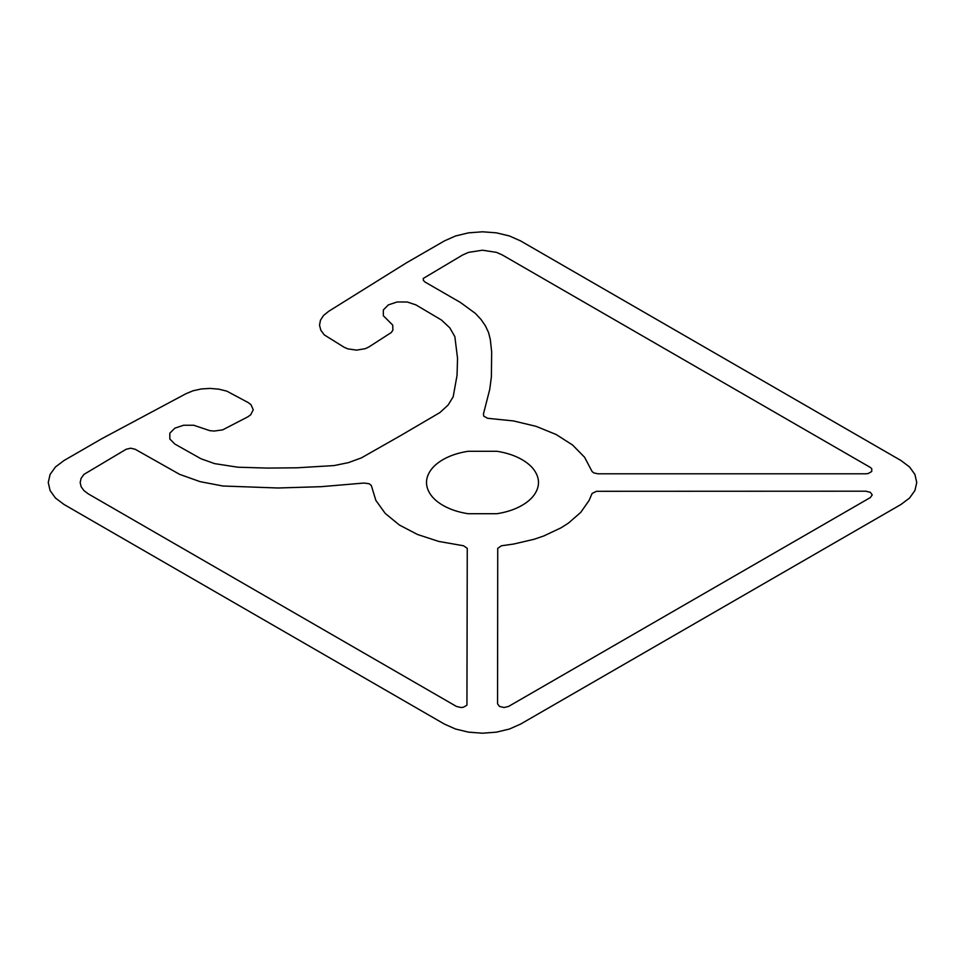 <?xml version="1.0" encoding="UTF-8"?>
<svg xmlns="http://www.w3.org/2000/svg" width="965" height="965" viewBox="0 0 965 965"><rect width="100%" height="100%" fill="white"/><g stroke="black" fill="none" stroke-linecap="round" stroke-linejoin="round"><path stroke-width="0.72" stroke-dasharray="4.83 3.62" d=""/><path stroke-width="1.45" d="M88.358 493.923L456.409 706.416L460.981 707.514L463.453 707.224L466.939 705.21L467.265 548.337L463.586 545.78L438.749 541.425L417.459 534.465L399.329 524.984L385.228 513.428L375.855 500.389L371.296 485.431L369.173 483.742L363.986 483.043L321.2 486.674L278.029 488.001L222.915 486.01L200.117 481.656L179.671 474.382L135.233 449.292L130.661 448.194L126.101 449.292L83.907 474.418L81.12 478.314L80.167 482.5L81.12 486.686L83.907 490.582L88.358 493.923M870.333 467.434L502.282 254.941L496.493 252.372L482.5 250.212L468.507 252.372L462.718 254.941L423.309 278.403L423.309 280.333L424.974 282.009L460.438 302.479L475.335 313.36L481.028 319.463L485.467 325.929L488.58 332.635L490.304 339.499L491.668 351.96L491.39 376.929L489.738 389.378L483.429 414.069L483.755 416.156L487.578 418.291L513.476 420.933L536.082 426.337L556.081 434.479L572.51 444.949L584.573 457.241L592.112 471.583L593.897 472.947L598.023 473.803L865.774 473.803L868.247 473.513L871.745 471.499L871.745 468.652L870.333 467.434M561.027 527.831L543.826 535.949L534.248 539.23L513.657 544.043L501.414 545.78L497.735 548.337L497.566 703.787L499.46 706.416L504.019 707.514L508.591 706.416L689.468 601.991L870.333 497.566L872.227 494.924L870.333 492.295L865.774 491.197L596.539 491.294L592.112 493.417L589.084 500.485L580.749 512.379L568.481 523.078L561.027 527.831M522.065 505.346C529.134 501.257 533.959 496.432 536.552 490.859C539.133 485.286 539.133 479.714 536.552 474.141C533.959 468.568 529.134 463.743 522.065 459.654C514.996 455.577 506.637 452.79 496.987 451.294L468.013 451.294C458.363 452.79 450.004 455.577 442.935 459.654C435.866 463.743 431.041 468.568 428.448 474.141C425.867 479.714 425.867 485.286 428.448 490.859C431.041 496.432 435.866 501.257 442.935 505.346C450.004 509.423 458.363 512.21 468.013 513.706L496.987 513.706C506.637 512.21 514.996 509.423 522.065 505.346M400.933 435.408L361.356 457.905L348.486 462.609L334.131 465.564L297.063 467.796L267.414 468.085L237.788 467.205L214.652 463.634L201.034 458.785L174.87 444.057L169.828 439.027L169.828 433.201L174.858 428.171L183.579 425.251L193.651 425.239L209.9 430.68L214.23 431.041L222.674 429.871L247.728 416.904L250.659 414.854L253.252 409.799L250.997 404.697L248.21 402.586L226.787 391.127L218.717 389.148L210.044 388.413L201.323 388.955L193.133 390.753L185.992 393.696L102.049 438.568L64.004 460.534L55.463 466.964L50.084 474.454L48.25 482.5L50.084 490.546L55.463 498.036L64.004 504.466L444.455 724.112L455.601 729.045L468.58 732.158L482.5 733.207L496.42 732.158L509.399 729.045L520.545 724.112L900.996 504.466L909.537 498.036L914.917 490.546L916.75 482.5L914.917 474.454L909.537 466.964L900.996 460.534L520.545 240.888L509.399 235.955L496.42 232.842L482.5 231.793L468.58 232.842L455.601 235.955L444.455 240.888L406.41 262.854L328.691 311.309L323.601 315.434L320.477 320.163L319.524 325.193L320.814 330.211L324.24 334.867L344.083 347.231L347.75 348.848L356.592 350.138L365.337 348.655L368.895 346.954L391.332 332.491L392.9 330.127L392.731 325.108L383.334 315.736L383.346 309.922L388.388 304.88L397.122 301.985L407.194 301.985L415.927 304.892L441.415 319.994L449.823 327.859L454.853 336.64L457.543 358.317L457.036 375.445L453.164 396.844L448.05 405.119L439.907 412.562L400.933 435.408"/></g></svg>
